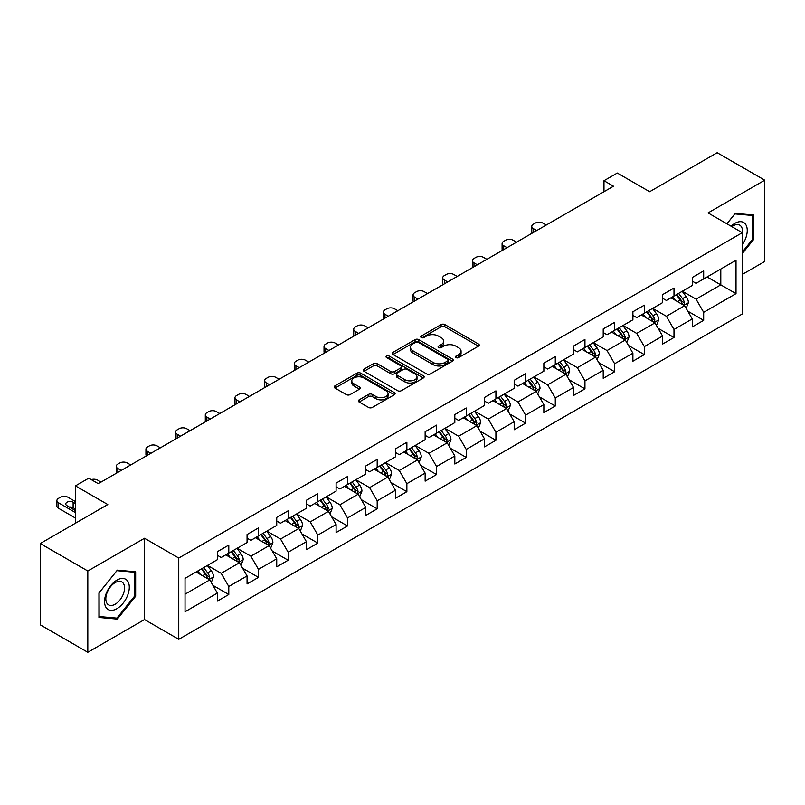 <?xml version="1.0" encoding="UTF-8"?>
<svg xmlns="http://www.w3.org/2000/svg" width="805" height="805" viewBox="0 0 805 805"><rect width="100%" height="100%" fill="white"/><g stroke="black" fill="none" stroke-linecap="round" stroke-linejoin="round"><path stroke-width="1.21" d="M456.012 357.601A1.852 1.067 0 0 0 458.629 357.601L478.472 346.15A2.636 1.53 0 0 0 479.247 345.073A2.636 1.53 0 0 0 478.472 343.997L444.853 324.586A2.636 1.53 0 0 0 441.12 324.586L421.277 336.037A1.852 1.067 0 0 0 420.743 336.792A1.852 1.067 0 0 0 421.277 337.547A1.852 1.067 0 0 0 423.893 337.547L426.459 336.067A8.453 4.88 0 0 1 438.413 336.067L441.221 337.687A8.453 4.88 0 0 1 443.696 341.139A8.453 4.88 0 0 1 441.221 344.59L438.645 346.07A1.852 1.067 0 0 0 438.111 346.824A1.852 1.067 0 0 0 438.645 347.579A1.852 1.067 0 0 0 441.261 347.579L443.827 346.1A8.453 4.88 0 0 1 455.781 346.1L458.588 347.71A8.453 4.88 0 0 1 461.064 351.161A8.453 4.88 0 0 1 458.588 354.613L456.012 356.092A1.852 1.067 0 0 0 455.479 356.846A1.852 1.067 0 0 0 456.012 357.601L456.012 356.092M359.141 399.844A2.636 1.53 0 0 0 358.366 400.92A2.636 1.53 0 0 0 359.141 401.997L368.569 407.441A2.636 1.53 0 0 0 372.302 407.441L394.339 394.722A2.636 1.53 0 0 0 395.114 393.645A2.636 1.53 0 0 0 394.339 392.568L360.731 373.158A2.636 1.53 0 0 0 356.987 373.158L334.95 385.877A2.636 1.53 0 0 0 334.186 386.964A2.636 1.53 0 0 0 334.95 388.04L346.351 394.611A2.636 1.53 0 0 0 350.084 394.611L359.513 389.167A2.636 1.53 0 0 0 360.288 388.091A2.636 1.53 0 0 0 359.513 387.014L353.868 383.754A7.064 4.075 0 0 1 351.795 380.866A7.064 4.075 0 0 1 356.152 377.102A7.064 4.075 0 0 1 363.85 377.988L385.987 390.757A7.064 4.075 0 0 1 388.05 393.645A7.064 4.075 0 0 1 383.693 397.408A7.064 4.075 0 0 1 375.995 396.523L372.302 394.4A2.636 1.53 0 0 0 368.569 394.4L359.141 399.844L359.141 401.997M742.301 274.425L764.75 261.464L764.75 180.179L717.185 152.719L649.645 191.711L617.304 173.035L603.981 180.722L613.49 186.217L98.28 483.674L88.761 478.18L75.449 485.868L75.449 523.22M87.815 570.997L87.815 652.281L144.508 619.548L144.508 538.263L87.815 570.997L40.25 543.536L107.79 504.544L75.449 485.868M144.508 538.263L178.76 558.036L742.301 232.685L742.301 313.97L178.76 639.321L178.76 558.036M764.75 180.179L708.058 212.912L742.301 232.685M426.65 373.912A2.636 1.53 0 0 0 430.383 373.912L452.42 361.193A2.636 1.53 0 0 0 453.195 360.117A2.636 1.53 0 0 0 452.42 359.03L418.801 339.63A2.636 1.53 0 0 0 415.068 339.63L393.031 352.349A2.636 1.53 0 0 0 392.256 353.425A2.636 1.53 0 0 0 393.031 354.502L426.65 373.912M387.326 358.004A1.852 1.067 0 0 1 389.207 358.265L389.207 356.072L423.38 375.804A2.636 1.53 0 0 1 424.155 376.881A2.636 1.53 0 0 1 423.38 377.958L401.343 390.677A2.636 1.53 0 0 1 397.61 390.677L363.991 371.276L363.991 369.113A2.636 1.53 0 0 0 363.226 370.189A2.636 1.53 0 0 0 363.991 371.276M363.991 369.113L373.429 363.669A2.636 1.53 0 0 1 377.163 363.669L390.797 371.538A2.636 1.53 0 0 0 394.531 371.538L400.789 367.925A2.636 1.53 0 0 0 401.554 366.849A2.636 1.53 0 0 0 400.789 365.772L386.591 357.581A1.852 1.067 0 0 1 386.048 356.826A1.852 1.067 0 0 1 387.195 355.84A1.852 1.067 0 0 1 389.207 356.072M87.815 652.281L40.25 624.821L40.25 543.536M212.912 585.336L228.791 594.513L228.791 586.493L247.065 575.947L247.065 583.967L258.475 577.376L258.475 569.356L276.739 558.811L276.739 566.831L288.16 560.24L288.16 552.22L306.423 541.674L306.423 549.694L317.834 543.103L317.834 535.084L336.098 524.538L336.098 532.558L347.519 525.967L347.519 517.947L365.782 507.402L365.782 515.421L377.193 508.83L377.193 500.811L395.456 490.265L395.456 498.285L406.877 491.694L406.877 483.674L425.141 473.129L425.141 481.149L436.552 474.558L436.552 466.538L454.825 455.992L454.825 464.012L466.236 457.421L466.236 449.401L484.499 438.856L484.499 446.876L495.92 440.285L495.92 432.265L514.184 421.719L514.184 429.739L525.595 423.148L525.595 415.128L543.858 404.583L543.858 412.603L555.279 406.012L555.279 397.992L573.542 387.457L573.542 395.466L584.953 388.875L584.953 380.866L603.217 370.32L603.217 378.33L614.638 371.749L614.638 363.729L632.901 353.184L632.901 361.204L644.322 354.613L644.322 346.593L662.585 336.047L662.585 344.067L673.996 337.476L673.996 329.456L692.26 318.911L692.26 326.931L703.681 320.34L703.681 312.32L736.022 293.644L736.022 260.257L720.797 269.041L720.797 284.859L736.022 293.644M228.791 594.513L217.38 601.094L217.38 593.084L185.039 611.75L185.039 578.362L217.38 559.686L217.38 551.667L228.791 545.076L228.791 553.095L247.065 542.55L247.065 534.53L258.475 527.939L258.475 535.959L276.739 525.413L276.739 517.394L288.16 510.803L288.16 518.823L306.423 508.277L306.423 500.257L317.834 493.666L317.834 501.686L336.098 491.141L336.098 483.121L347.519 476.53L347.519 484.55L365.782 474.004L365.782 465.994L377.193 459.403L377.193 467.413L395.456 456.868L395.456 448.858L406.877 442.267L406.877 450.287L425.141 439.741L425.141 431.722L436.552 425.131L436.552 433.15L454.825 422.605L454.825 414.585L466.236 407.994L466.236 416.014L484.499 405.468L484.499 397.449L495.92 390.858L495.92 398.877L514.184 388.332L514.184 380.312L525.595 373.721L525.595 381.741L543.858 371.196L543.858 363.176L555.279 356.585L555.279 364.605L573.542 354.059L573.542 346.039L584.953 339.448L584.953 347.468L603.217 336.923L603.217 328.903L614.638 322.312L614.638 330.332L632.901 319.786L632.901 311.766L644.322 305.175L644.322 313.195L662.585 302.65L662.585 294.63L673.996 288.039L673.996 296.059L692.26 285.513L692.26 277.494L703.681 270.903L703.681 278.922L736.022 260.257M225.752 554.856L239.447 562.765L221.184 573.311L207.489 565.402M217.38 555.289L221.184 557.493L228.791 553.095M221.184 573.311L228.791 586.493M239.447 562.765L247.065 575.947M255.427 537.72L269.132 545.629L250.868 556.175L237.163 548.265M247.065 538.153L250.868 540.356L258.475 535.959M250.868 556.175L258.475 569.356M269.132 545.629L276.739 558.811M285.111 520.583L298.806 528.493L280.543 539.038L266.847 531.129M276.739 521.026L280.543 523.22L288.16 518.823M280.543 539.038L288.16 552.22M298.806 528.493L306.423 541.674M314.795 503.447L328.49 511.356L310.227 521.902L296.522 513.993M306.423 503.89L310.227 506.083L317.834 501.686M310.227 521.902L317.834 535.084M328.49 511.356L336.098 524.538M344.47 486.311L358.175 494.22L339.901 504.765L326.206 496.856M336.098 486.753L339.901 488.947L347.519 484.55M339.901 504.765L347.519 517.947M358.175 494.22L365.782 507.402M374.154 469.174L387.849 477.083L369.586 487.629L355.891 479.72M365.782 469.617L369.586 471.811L377.193 467.413M369.586 487.629L377.193 500.811M387.849 477.083L395.456 490.265M403.828 452.038L417.533 459.947L399.27 470.492L385.565 462.583M395.456 452.48L399.27 454.674L406.877 450.287M399.27 470.492L406.877 483.674M417.533 459.947L425.141 473.129M433.513 434.901L447.208 442.81L428.944 453.356L415.249 445.447M425.141 435.344L428.944 437.538L436.552 433.15M428.944 453.356L436.552 466.538M447.208 442.81L454.825 455.992M463.187 417.765L476.892 425.674L458.629 436.219L444.924 428.31M454.825 418.208L458.629 420.401L466.236 416.014M458.629 436.219L466.236 449.401M476.892 425.674L484.499 438.856M492.871 400.628L506.566 408.538L488.303 419.083L474.608 411.174M484.499 401.071L488.303 403.265L495.92 398.877M488.303 419.083L495.92 432.265M506.566 408.538L514.184 421.719M522.556 383.492L536.251 391.401L517.987 401.947L504.292 394.037M514.184 383.935L517.987 386.128L525.595 381.741M517.987 401.947L525.595 415.128M536.251 391.401L543.858 404.583M552.23 366.366L565.935 374.275L547.662 384.82L533.967 376.911M543.858 366.798L547.662 369.002L555.279 364.605M547.662 384.82L555.279 397.992M565.935 374.275L573.542 387.457M581.914 349.229L595.609 357.138L577.346 367.684L563.651 359.775M573.542 349.662L577.346 351.866L584.953 347.468M577.346 367.684L584.953 380.866M595.609 357.138L603.217 370.32M611.589 332.093L625.294 340.002L607.03 350.547L593.325 342.638M603.217 332.525L607.03 334.729L614.638 330.332M607.03 350.547L614.638 363.729M625.294 340.002L632.901 353.184M641.273 314.956L654.968 322.865L636.705 333.411L623.01 325.502M632.901 315.389L636.705 317.593L644.322 313.195M636.705 333.411L644.322 346.593M654.968 322.865L662.585 336.047M670.957 297.82L684.653 305.729L666.389 316.274L652.684 308.365M662.585 298.263L666.389 300.456L673.996 296.059M666.389 316.274L673.996 329.456M684.653 305.729L692.26 318.911M707.102 276.95L720.797 284.859L696.063 299.138L682.368 291.229M692.26 281.126L696.063 283.32L703.681 278.922M696.063 299.138L703.681 312.32M144.508 619.548L178.76 639.321M603.981 180.722L603.981 191.711M185.039 594.181L209.773 579.902L196.068 571.993M209.773 579.902L217.38 593.084M687.792 311.163L703.681 320.34M658.108 328.299L673.996 337.476M628.433 345.436L644.322 354.613M598.749 362.572L614.638 371.749M569.075 379.708L584.953 388.875M539.39 396.845L555.279 406.012M509.706 413.981L525.595 423.148M480.032 431.118L495.92 440.285M450.347 448.254L466.236 457.421M420.673 465.391L436.552 474.558M390.989 482.517L406.877 491.694M361.314 499.653L377.193 508.83M331.63 516.79L347.519 525.967M301.945 533.926L317.834 543.103M272.271 551.063L288.16 560.24M242.587 568.199L258.475 577.376M742.301 253.565L753.621 239.488L753.621 215.005L735.257 213.365L726.885 223.78M98.945 617.455L117.309 619.095L135.663 596.253L135.663 571.781L117.309 570.141L98.945 592.973L98.945 617.455M752.665 238.934L753.621 239.488M134.717 595.71L135.663 596.253M115.367 617.978L117.309 619.095M456.757 357.863L458.588 356.806A8.453 4.88 0 0 0 461.064 353.365L461.064 351.161M443.696 341.139L443.696 343.333A8.453 4.88 0 0 1 441.221 346.784L439.389 347.841M478.442 346.17L444.853 326.78A2.636 1.53 0 0 0 441.12 326.78L422.021 337.808M452.42 359.03L452.42 361.193L418.801 341.823A2.636 1.53 0 0 0 415.068 341.823L393.071 354.522M447.751 360.871A1.852 1.067 0 0 0 448.294 360.117A1.852 1.067 0 0 0 447.751 359.362L418.248 342.326A1.852 1.067 0 0 0 415.632 342.326L412.925 343.886A8.453 4.88 0 0 0 410.449 347.337A8.453 4.88 0 0 0 412.925 350.789L433.09 362.431A8.453 4.88 0 0 0 445.044 362.431L447.751 360.871L447.751 363.065A1.852 1.067 0 0 0 448.294 362.31L448.294 360.117M410.449 347.337L410.449 349.531A8.453 4.88 0 0 0 412.925 352.982L412.925 350.789M447.751 363.065L445.044 364.625A8.453 4.88 0 0 1 433.09 364.625L412.925 352.982M364.031 371.296L373.429 365.862L373.429 363.669M401.554 366.849L401.554 369.052A2.636 1.53 0 0 1 400.789 370.129L394.531 373.741A2.636 1.53 0 0 1 390.797 373.741L377.163 365.862A2.636 1.53 0 0 0 373.429 365.862M389.207 358.265L423.35 377.978M404.935 379.708A7.064 4.075 0 0 0 412.643 380.594A7.064 4.075 0 0 0 417 376.821A7.064 4.075 0 0 0 414.927 373.943L407.139 369.435A2.636 1.53 0 0 0 403.396 369.435L397.147 373.047A2.636 1.53 0 0 0 396.372 374.124A2.636 1.53 0 0 0 397.147 375.211L404.935 379.708L404.935 381.902A7.064 4.075 0 0 0 412.643 382.788A7.064 4.075 0 0 0 417 379.024L417 376.821M396.372 374.124L396.372 376.327A2.636 1.53 0 0 0 397.147 377.404L397.147 375.211M404.935 381.902L397.147 377.404M388.05 393.645L388.05 395.839A7.064 4.075 0 0 1 383.693 399.612A7.064 4.075 0 0 1 375.995 398.727L372.302 396.593A2.636 1.53 0 0 0 368.569 396.593L359.171 402.017M351.795 380.866L351.795 383.059A7.064 4.075 0 0 0 353.868 385.947L353.868 383.754M359.473 389.187L353.868 385.947M394.309 394.742L360.731 375.351A2.636 1.53 0 0 0 356.987 375.351L334.991 388.06M686.152 308.335L688.416 302.63A7.134 4.116 -120 0 0 686.142 296.562L682.217 291.319M536.724 230.542L533.363 228.6A5.383 3.109 0 0 1 531.783 226.396A5.383 3.109 0 0 1 533.363 224.203L535.265 223.106A5.383 3.109 0 0 1 542.872 223.106L546.243 225.048M675.375 300.366L672.698 296.803M532.236 233.138A5.383 3.109 180 0 1 531.783 231.89L531.783 226.396M683.546 305.095L684.572 302.932A7.134 4.116 -120 0 0 682.529 298.645L678.605 293.402M676.814 294.439L681.171 300.245A3.633 2.093 60 0 1 681.835 301.352L684.572 302.932M676.321 294.721L680.245 299.963A7.134 4.116 60 0 1 682.288 304.25M742.301 244.76A17.489 10.093 120 0 0 745.591 238.582A17.489 10.093 120 0 0 744.504 223.096A17.489 10.093 120 0 0 731.101 226.215M751.488 214.814L752.665 215.499L752.665 239.216L742.301 252.116M726.925 223.8L734.885 213.909L752.665 215.499M742.301 233.611A13.242 7.647 120 0 0 739.765 225.159A13.242 7.647 120 0 0 731.866 226.658M116.926 608.681A17.489 10.093 120 0 0 129.293 587.258A17.489 10.093 120 0 0 116.926 580.113A17.489 10.093 120 0 0 104.559 601.536A17.489 10.093 120 0 0 116.926 608.681M115.185 604.213A13.242 7.647 120 0 0 123.839 592.54A13.242 7.647 120 0 0 121.807 581.924A13.242 7.647 120 0 0 115.185 582.589A13.242 7.647 120 0 0 106.542 594.251A13.242 7.647 120 0 0 108.564 604.867A13.242 7.647 120 0 0 115.185 604.213M99.136 592.812L116.926 570.675L134.717 572.264L134.717 595.982L116.926 618.119L99.136 616.529L99.096 592.792M133.529 571.59L134.717 572.264M656.478 325.472L658.742 319.766A7.134 4.116 -120 0 0 656.467 313.698L652.533 308.456M507.049 247.678L503.678 245.726A5.383 3.109 0 0 1 502.099 243.533A5.383 3.109 0 0 1 503.678 241.339L505.58 240.242A5.383 3.109 0 0 1 513.188 240.242L516.558 242.184M645.691 317.502L643.024 313.94M502.551 250.264A5.383 3.109 180 0 1 502.099 249.027L502.099 243.533M653.871 322.221L654.888 320.068A7.134 4.116 -120 0 0 652.845 315.781L648.921 310.539M647.129 311.565L651.487 317.381A3.633 2.093 60 0 1 652.151 318.488L654.888 320.068M646.636 311.857L650.561 317.1A7.134 4.116 60 0 1 652.603 321.386M626.793 342.598L629.057 336.903A7.134 4.116 -120 0 0 626.783 330.825L622.859 325.592M477.365 264.815L473.994 262.863A5.383 3.109 0 0 1 472.424 260.669A5.383 3.109 0 0 1 473.994 258.475L475.906 257.379A5.383 3.109 0 0 1 483.513 257.379L486.874 259.321M616.006 334.639L613.34 331.076M472.867 267.401A5.383 3.109 180 0 1 472.424 266.163L472.424 260.669M624.187 339.358L625.213 337.204A7.134 4.116 -120 0 0 623.171 332.918L619.236 327.675M617.455 328.702L621.812 334.518A3.633 2.093 60 0 1 622.466 335.625L625.213 337.204M616.962 328.993L620.886 334.236A7.134 4.116 60 0 1 622.929 338.523M597.119 359.734L599.373 354.039A7.134 4.116 -120 0 0 597.099 347.961L593.174 342.719M447.681 281.941L444.32 279.999A5.383 3.109 0 0 1 442.74 277.805A5.383 3.109 0 0 1 444.32 275.612L446.222 274.505A5.383 3.109 0 0 1 453.829 274.505L457.2 276.457M586.332 351.775L583.665 348.213M443.193 284.537A5.383 3.109 180 0 1 442.74 283.3L442.74 277.805M594.513 356.494L595.529 354.341A7.134 4.116 -120 0 0 593.486 350.054L589.562 344.812M587.771 345.838L592.128 351.654A3.633 2.093 60 0 1 592.792 352.761L595.529 354.341M587.278 346.13L591.202 351.372A7.134 4.116 60 0 1 593.245 355.659M567.434 376.871L569.698 371.175A7.134 4.116 -120 0 0 567.424 365.098L563.5 359.855M418.006 299.078L414.635 297.136A5.383 3.109 0 0 1 413.066 294.942A5.383 3.109 0 0 1 414.635 292.748L416.537 291.641A5.383 3.109 0 0 1 424.155 291.641L427.515 293.594M556.647 368.911L553.981 365.349M413.508 301.674A5.383 3.109 180 0 1 413.066 300.436L413.066 294.942M564.828 373.631L565.845 371.477A7.134 4.116 -120 0 0 563.812 367.191L559.878 361.948M558.096 362.975L562.454 368.791A3.633 2.093 60 0 1 563.108 369.898L565.845 371.477M557.593 363.266L561.528 368.509A7.134 4.116 60 0 1 563.56 372.796M537.75 394.007L540.014 388.312A7.134 4.116 -120 0 0 537.74 382.234L533.816 376.992M388.322 316.214L384.961 314.272A5.383 3.109 0 0 1 383.381 312.078A5.383 3.109 0 0 1 384.961 309.885L386.863 308.778A5.383 3.109 0 0 1 394.47 308.778L397.841 310.73M526.973 386.048L524.307 382.486M383.834 318.81A5.383 3.109 180 0 1 383.381 317.573L383.381 312.078M535.144 390.767L536.17 388.614A7.134 4.116 -120 0 0 534.128 384.327L530.203 379.085M528.412 380.111L532.769 385.927A3.633 2.093 60 0 1 533.433 387.034L536.17 388.614M527.919 380.403L531.843 385.645A7.134 4.116 60 0 1 533.886 389.932M508.076 411.144L510.34 405.448A7.134 4.116 -120 0 0 508.066 399.371L504.131 394.128M358.648 333.351L355.277 331.408A5.383 3.109 0 0 1 353.707 329.215A5.383 3.109 0 0 1 355.277 327.011L357.178 325.914A5.383 3.109 0 0 1 364.796 325.914L368.157 327.856M497.289 403.184L494.622 399.622M354.15 335.947A5.383 3.109 180 0 1 353.707 334.709L353.707 329.215M505.47 407.904L506.486 405.75A7.134 4.116 -120 0 0 504.443 401.464L500.519 396.221M498.738 397.247L503.095 403.064A3.633 2.093 60 0 1 503.749 404.17L506.486 405.75M498.235 397.539L502.159 402.782A7.134 4.116 60 0 1 504.202 407.068M478.391 428.28L480.655 422.575A7.134 4.116 -120 0 0 478.381 416.507L474.457 411.264M328.963 350.487L325.602 348.545A5.383 3.109 0 0 1 324.023 346.351A5.383 3.109 0 0 1 325.602 344.148L327.504 343.051A5.383 3.109 0 0 1 335.111 343.051L338.482 344.993M467.604 420.321L464.938 416.759M324.475 353.083A5.383 3.109 180 0 1 324.023 351.835L324.023 346.351M475.785 425.04L476.812 422.887A7.134 4.116 -120 0 0 474.769 418.59L470.845 413.357M469.053 414.384L473.41 420.2A3.633 2.093 60 0 1 474.075 421.307L476.812 422.887M468.56 414.676L472.485 419.908A7.134 4.116 60 0 1 474.527 424.205M448.717 445.417L450.981 439.711A7.134 4.116 -120 0 0 448.697 433.643L444.773 428.401M299.289 367.623L295.918 365.681A5.383 3.109 0 0 1 294.338 363.488A5.383 3.109 0 0 1 295.918 361.284L297.82 360.187A5.383 3.109 0 0 1 305.427 360.187L308.798 362.129M437.93 437.457L435.264 433.895M294.791 370.22A5.383 3.109 180 0 1 294.338 368.972L294.338 363.488M446.111 442.176L447.127 440.023A7.134 4.116 -120 0 0 445.085 435.726L441.16 430.484M439.369 431.52L443.726 437.336A3.633 2.093 60 0 1 444.39 438.443L447.127 440.023M438.876 431.802L442.8 437.045A7.134 4.116 60 0 1 444.843 441.341M419.033 462.553L421.297 456.848A7.134 4.116 -120 0 0 419.023 450.78L415.098 445.537M269.605 384.76L266.234 382.818A5.383 3.109 0 0 1 264.664 380.624A5.383 3.109 0 0 1 266.234 378.42L268.135 377.324A5.383 3.109 0 0 1 275.753 377.324L279.114 379.266M408.246 454.594L405.579 451.031M265.107 387.356A5.383 3.109 180 0 1 264.664 386.108L264.664 380.624M416.427 459.313L417.443 457.16A7.134 4.116 -120 0 0 415.41 452.863L411.476 447.62M409.695 448.657L414.052 454.473A3.633 2.093 60 0 1 414.706 455.57L417.443 457.16M409.192 448.938L413.126 454.181A7.134 4.116 60 0 1 415.169 458.478M389.348 479.689L391.612 473.984A7.134 4.116 -120 0 0 389.338 467.916L385.414 462.674M239.92 401.896L236.559 399.954A5.383 3.109 0 0 1 234.98 397.75A5.383 3.109 0 0 1 236.559 395.557L238.461 394.46A5.383 3.109 0 0 1 246.068 394.46L249.439 396.402M378.571 471.73L375.905 468.168M235.432 404.492A5.383 3.109 180 0 1 234.98 403.245L234.98 397.75M386.742 476.449L387.769 474.286A7.134 4.116 -120 0 0 385.726 469.999L381.801 464.757M380.01 465.793L384.367 471.609A3.633 2.093 60 0 1 385.031 472.706L387.769 474.286M379.517 466.075L383.442 471.317A7.134 4.116 60 0 1 385.484 475.604M359.674 496.826L361.938 491.12A7.134 4.116 -120 0 0 359.664 485.053L355.73 479.81M210.246 419.033L206.875 417.091A5.383 3.109 0 0 1 205.305 414.887A5.383 3.109 0 0 1 206.875 412.693L208.777 411.597A5.383 3.109 0 0 1 216.394 411.597L219.755 413.539M348.887 488.856L346.22 485.304M205.748 421.629A5.383 3.109 180 0 1 205.305 420.381L205.305 414.887M357.068 493.586L358.084 491.422A7.134 4.116 -120 0 0 356.041 487.136L352.117 481.893M350.336 482.93L354.693 488.746A3.633 2.093 60 0 1 355.347 489.843L358.084 491.422M349.833 483.211L353.767 488.454A7.134 4.116 60 0 1 355.8 492.741M329.99 513.962L332.254 508.257A7.134 4.116 -120 0 0 329.98 502.189L326.055 496.947M180.562 436.169L177.201 434.227A5.383 3.109 0 0 1 175.621 432.023A5.383 3.109 0 0 1 177.201 429.83L179.102 428.733A5.383 3.109 0 0 1 186.71 428.733L190.081 430.675M319.213 505.993L316.536 502.441M176.074 438.765A5.383 3.109 180 0 1 175.621 437.518L175.621 432.023M327.383 510.722L328.41 508.559A7.134 4.116 -120 0 0 326.367 504.272L322.443 499.03M320.652 500.066L325.009 505.882A3.633 2.093 60 0 1 325.673 506.979L328.41 508.559M320.159 500.348L324.083 505.59A7.134 4.116 60 0 1 326.126 509.877M300.315 531.099L302.579 525.393A7.134 4.116 -120 0 0 300.305 519.326L296.371 514.083M150.887 453.306L147.516 451.364A5.383 3.109 0 0 1 145.936 449.16A5.383 3.109 0 0 1 147.516 446.966L149.418 445.869A5.383 3.109 0 0 1 157.025 445.869L160.396 447.811M289.528 523.129L286.862 519.567M146.389 455.902A5.383 3.109 180 0 1 145.936 454.654L145.936 449.16M297.709 527.859L298.725 525.695A7.134 4.116 -120 0 0 296.683 521.409L292.758 516.166M290.977 517.202L295.324 523.009A3.633 2.093 60 0 1 295.988 524.115L298.725 525.695M290.474 517.484L294.399 522.727A7.134 4.116 60 0 1 296.441 527.013M270.631 548.235L272.895 542.53A7.134 4.116 -120 0 0 270.621 536.462L266.697 531.22M121.203 470.442L117.842 468.49A5.383 3.109 0 0 1 116.262 466.296A5.383 3.109 0 0 1 117.842 464.103L119.744 463.006A5.383 3.109 0 0 1 127.351 463.006L130.712 464.948M259.844 540.266L257.177 536.704M116.715 473.028A5.383 3.109 180 0 1 116.262 471.79L116.262 466.296M268.025 544.985L269.051 542.832A7.134 4.116 -120 0 0 267.008 538.545L263.074 533.302M261.293 534.329L265.65 540.145A3.633 2.093 60 0 1 266.304 541.252L269.051 542.832M260.8 534.621L264.724 539.863A7.134 4.116 60 0 1 266.767 544.15M240.957 565.362L243.211 559.666A7.134 4.116 -120 0 0 240.937 553.588L237.012 548.356M91.257 479.619A5.383 3.109 0 0 1 97.667 480.142L101.038 482.084M230.17 557.402L227.503 553.84M238.35 562.121L239.367 559.968A7.134 4.116 -120 0 0 237.324 555.681L233.4 550.439M231.609 551.465L235.966 557.281A3.633 2.093 60 0 1 236.63 558.388L239.367 559.968M231.116 551.757L235.04 557A7.134 4.116 60 0 1 237.083 561.286M211.272 582.498L213.536 576.803A7.134 4.116 -120 0 0 211.262 570.725L207.338 565.482M75.449 512.564L58.473 502.763A5.383 3.109 0 0 1 56.903 500.569A5.383 3.109 0 0 1 58.473 498.375L60.375 497.279A5.383 3.109 0 0 1 67.992 497.279L75.449 501.575M200.485 574.539L197.819 570.976M75.449 518.058L58.473 508.257A5.383 3.109 180 0 1 56.903 506.063L56.903 500.569M75.449 509.052L73.124 507.714A4.307 2.485 0 0 0 69.28 507.029M208.666 579.258L209.682 577.105A7.134 4.116 -120 0 0 207.65 572.818L203.715 567.575M201.934 568.602L206.291 574.418A3.633 2.093 60 0 1 206.945 575.525L209.682 577.105M201.431 568.894L205.366 574.136A7.134 4.116 60 0 1 207.398 578.423M75.449 503.558L73.124 502.219A4.307 2.485 0 0 0 68.435 501.676A4.307 2.485 0 0 0 65.779 503.97A4.307 2.485 0 0 0 67.036 505.731L75.449 510.591M458.588 356.806L458.588 354.613M438.645 347.579L438.645 346.07M441.221 346.784L441.221 344.59M421.277 337.547L421.277 336.037M441.12 326.78L441.12 324.586M444.853 326.78L444.853 324.586M478.472 346.15L478.472 343.997M393.031 354.502L393.031 352.349M415.068 341.823L415.068 339.63M418.801 341.823L418.801 339.63M433.09 364.625L433.09 362.431M445.044 364.625L445.044 362.431M377.163 365.862L377.163 363.669M390.797 373.741L390.797 371.538M394.531 373.741L394.531 371.538M400.789 370.129L400.789 367.925M423.38 377.958L423.38 375.804M368.569 396.593L368.569 394.4M372.302 396.593L372.302 394.4M375.995 398.727L375.995 396.523M359.513 389.167L359.513 387.014M334.95 388.04L334.95 385.877M356.987 375.351L356.987 373.158M360.731 375.351L360.731 373.158M394.339 394.722L394.339 392.568M533.363 228.6L533.363 232.484M683.948 305.316L688.376 302.771M682.529 298.645L686.142 296.562M677.458 301.573L680.245 299.963M503.678 245.726L503.678 249.62M654.264 322.453L658.691 319.907M652.845 315.781L656.467 313.698M647.773 318.71L650.561 317.1M473.994 262.863L473.994 266.757M624.589 339.589L629.007 337.043M623.171 332.918L626.783 330.825M618.099 335.846L620.886 334.236M444.32 279.999L444.32 283.893M594.905 356.726L599.333 354.17M593.486 350.054L597.099 347.961M588.415 352.982L591.202 351.372M414.635 297.136L414.635 301.03M565.231 373.862L569.648 371.306M563.812 367.191L567.424 365.098M558.73 370.119L561.528 368.509M384.961 314.272L384.961 318.156M535.546 390.999L539.974 388.443M534.128 384.327L537.74 382.234M529.056 387.255L531.843 385.645M355.277 331.408L355.277 335.293M505.862 408.135L510.29 405.579M504.443 401.464L508.066 399.371M499.372 404.392L502.159 402.782M325.602 348.545L325.602 352.429M476.188 425.271L480.605 422.716M474.769 418.59L478.381 416.507M469.697 421.518L472.485 419.908M295.918 365.681L295.918 369.565M446.503 442.408L450.931 439.852M445.085 435.726L448.697 433.643M440.013 438.655L442.8 437.045M266.234 382.818L266.234 386.702M416.829 459.544L421.246 456.988M415.41 452.863L419.023 450.78M410.339 455.791L413.126 454.181M236.559 399.954L236.559 403.838M387.145 476.681L391.572 474.125M385.726 469.999L389.338 467.916M380.654 472.927L383.442 471.317M206.875 417.091L206.875 420.975M357.47 493.817L361.888 491.261M356.041 487.136L359.664 485.053M350.97 490.064L353.767 488.454M177.201 434.227L177.201 438.111M327.786 510.954L332.213 508.398M326.367 504.272L329.98 502.189M321.296 507.2L324.083 505.59M147.516 451.364L147.516 455.248M298.102 528.08L302.529 525.534M296.683 521.409L300.305 519.326M291.611 524.337L294.399 522.727M117.842 468.49L117.842 472.384M268.427 545.216L272.845 542.671M267.008 538.545L270.621 536.462M261.937 541.473L264.724 539.863M238.743 562.353L243.17 559.807M237.324 555.681L240.937 553.588M232.253 558.61L235.04 557M58.473 502.763L58.473 508.257M209.069 579.489L213.486 576.933M207.65 572.818L211.262 570.725M202.578 575.746L205.366 574.136M73.124 507.714L73.124 502.219"/></g></svg>
